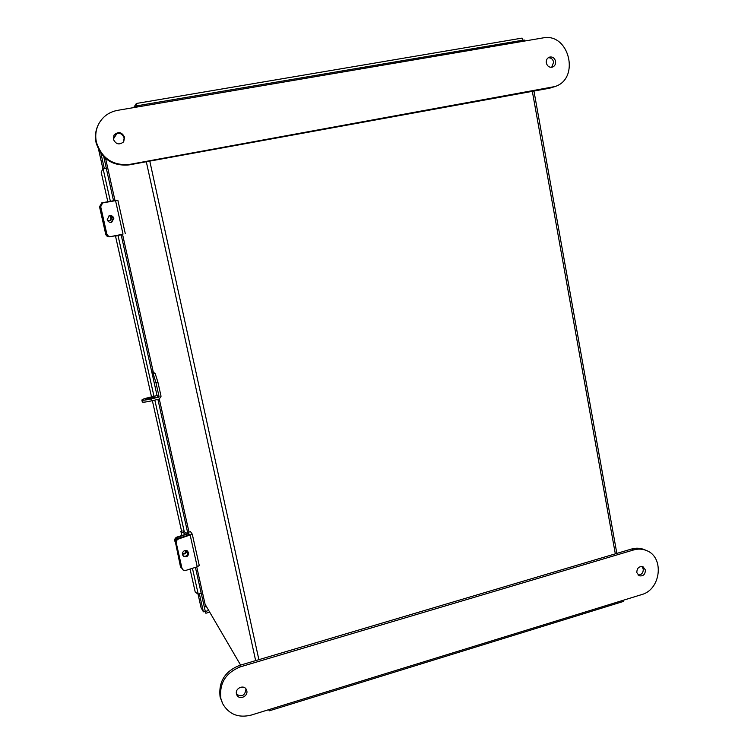 <?xml version="1.0" encoding="UTF-8"?>
<svg xmlns="http://www.w3.org/2000/svg" width="754" height="754" viewBox="0 0 754 754"><rect width="100%" height="100%" fill="white"/><g stroke="black" fill="none" stroke-linecap="round" stroke-linejoin="round"><path stroke-width="1.13" d="M205.088 604.256L196.756 566.933L205.088 604.256L240.611 665.094M523.342 41.263L523.144 40.151L137.662 105.683L134.24 106.672L133.637 107.615M117.087 133.269L113.317 139.113M523.144 40.151L524.822 40.103L524.982 40.98M106.314 168.387L113.571 200.875L106.314 168.387L102.987 168.877L101.177 172.091L107.803 201.657M201.12 592.917L195.418 567.357L201.177 593.012L198.255 594.265L195.229 592.107L190.065 569.063M104.335 168.604L100.942 153.458M201.092 607.752L198.085 594.284L201.073 607.696L203.401 611.824L199.414 594.02M106.352 168.387L103.76 156.766M203.401 611.824L205.267 611.296L201.177 593.012M209.706 612.154L205.88 613.238L205.474 611.419L208.735 610.495M204.843 611.419L205.88 613.238M205.173 610.881L205.474 611.419M98.821 150.536L102.93 168.887L98.831 150.508M115.522 236.153L151.507 396.868M152.365 400.676L181.61 531.306M108.906 215.908C111.036 215.606 112.469 216.502 113.175 218.603L111.432 222.317M107.219 219.602C108.001 221.808 109.509 222.684 111.733 222.232L113.835 218.368C113.034 216.125 111.517 215.258 109.264 215.748L107.219 219.602M121.441 234.824L110.188 236.662L121.375 234.503M100.706 206.728L100.075 206.992L106.135 233.938C106.795 235.936 108.142 236.85 110.188 236.662C108.142 236.85 106.795 235.936 106.135 233.938L106.776 233.74L100.706 206.728L102.619 202.93L117.86 200.234L125.305 233.731L117.86 200.234M106.776 233.74C107.436 235.738 108.793 236.652 110.838 236.464M100.075 206.992L102.506 202.977M116.766 235.908L121.017 234.617L110.188 236.662L119.028 235.012L115.532 236.2M109.726 236.803C107.69 236.992 106.333 236.087 105.683 234.089L106.135 233.938L99.98 206.587L101.884 202.798L113.392 200.781M107.605 220.583L110.178 220.696L112.469 217.133M111.865 216.549L109.99 220.752M99.98 206.587L99.537 206.775L105.683 234.089M99.537 206.775L101.781 202.845M186.851 550.599L187.821 552.23C187.793 555.349 186.295 556.697 183.335 556.254M182.402 554.652L183.825 556.603C186.907 557.329 188.509 556.037 188.623 552.71L187.152 550.74C184.089 550.052 182.506 551.353 182.402 554.652M192.289 534.275L199.263 565.5L192.289 534.218L178.707 538.921C176.851 539.694 176.05 541.07 176.285 543.04L175.512 542.578C175.277 540.609 176.078 539.242 177.935 538.469L189.593 534.859L187.878 532.343L188.519 535.236M192.289 534.2L190.517 531.645L187.878 532.343M199.263 565.5L197.237 566.782L185.776 570.42L183.307 570.165L181.959 568.271L176.285 543.04M183.081 570.015L181.959 568.271M175.512 542.578L181.177 567.753M181.516 530.873L180.979 531.495L185.908 534.256L177.124 536.999L177.671 537.319L187.831 533.804L182.788 530.948M182.317 553.964C184.805 554.407 186.361 553.323 186.983 550.712M177.671 537.319C175.823 538.083 175.013 539.459 175.258 541.429L180.451 566.612L181.28 568.111M186.408 550.458C185.899 552.729 184.542 553.832 182.327 553.766M175.258 541.429L180.451 566.612M174.711 541.099C174.466 539.129 175.277 537.762 177.124 536.999M134.344 106.587L136.351 103.477L522.07 38.105L522.456 40.273M136.87 105.824L136.351 103.477M622.992 600.354L623.2 601.504L269.301 710.824L268.641 709.702M269.027 709.589L269.301 710.824M155.013 397.028C154.57 396.406 144.759 398.659 145.211 399.281L145.23 399.318C145.626 399.95 155.522 397.688 155.041 397.066L155.013 397.028M155.126 373.343L157.888 382.118L155.927 382.57L153.185 373.786L155.126 373.343L151.705 371.59M157.888 382.118L161.045 396.255L159.254 399.064L151.469 400.883C146.389 402.005 143.345 402.391 142.327 402.014L142.289 401.939M155.927 382.57L159.085 396.717L157.181 395.2L156.917 395.614L158.821 397.132L159.085 396.717M153.185 373.786L152.025 373.032M158.821 397.132L151.036 398.951L151.469 400.883M142.289 401.957L141.856 400.035C142.129 399.413 144.589 398.536 149.235 397.405L156.917 395.614M141.856 400.035L141.903 400.091C142.911 400.459 145.956 400.072 151.036 398.951M236.558 694.264C241.911 697.243 245.041 695.556 245.936 689.203L245.795 688.685M236.454 693.859L236.897 695.084C239.357 700.296 248.33 696.338 246.794 690.73L246.294 689.41C243.768 684.321 234.928 688.298 236.454 693.859M641.899 566.461L643.256 568.997C643.332 572.823 641.616 574.85 638.129 575.085M645.415 569.977C645.245 574.539 643.143 576.471 639.119 575.754L636.8 572.578C636.96 568.045 639.043 566.103 643.049 566.772L645.415 569.977M251.082 715.122C238.377 718.176 228.896 714.358 222.647 703.661L220.875 698.581C219.122 683.388 225.635 672.804 240.413 666.838L633.699 549.93C638.138 548.658 642.399 548.865 646.48 550.543C664.585 557.093 660.966 589.656 641.626 594.604L251.082 715.122M222.647 703.661L220.111 697.016C218.358 681.88 224.852 671.333 239.574 665.396L631.579 549.016C635.999 547.753 640.25 547.951 644.321 549.628L646.48 550.543M113.345 139.254L114.052 135.051C118.35 131.224 121.856 131.959 124.589 137.275L123.684 141.761C119.368 145.258 115.918 144.429 113.345 139.254M113.873 135.362C118.19 131.884 121.62 132.713 124.174 137.869L123.468 142.044M555.575 61.3C554.492 57.738 552.333 56.38 549.091 57.229C546.933 58.36 546.009 60.254 546.311 62.931C547.385 66.446 549.525 67.813 552.729 67.021C554.925 65.909 555.877 64.005 555.575 61.3M551.711 67.294L553.634 62.111C552.823 59.076 551.004 57.624 548.177 57.766M98.463 124.429L98.143 125.07C95.456 130.668 94.778 136.587 96.107 142.817C101.441 158.915 112.403 166.285 128.981 164.919L549.704 88.18L555.057 86.531C580.467 78.51 569.034 32.271 542.842 37.936L117.473 110.367C108.849 112.044 102.516 116.729 98.463 124.429C95.767 130.046 95.079 135.984 96.418 142.242C101.781 158.406 112.78 165.805 129.424 164.438L555.057 86.531M115.004 200.621L105.598 158.472L115.013 200.621M122.6 234.598L153.298 372.165L122.591 234.598M159.301 399.045L188.981 532.051L159.292 399.054M134.24 106.672L134.419 107.473M146.314 161.761L255.653 660.627M137.662 105.683L137.925 106.88M149.792 161.12L258.886 659.665M615.321 553.841L532.333 91.357M121.092 234.56L157.049 395.548L121.102 234.56M157.897 399.375L188.255 535.312L157.906 399.375M204.306 607.027L206.37 606.442M206.153 606.075L204.221 606.612M103.11 168.849L110.348 201.195M118.02 235.531L153.976 396.293M154.824 400.101L184.278 531.777M192.449 568.299L198.255 594.265M115.522 200.526L123.015 234.117M110.282 215.851L111.187 219.866M190.234 535.397L197.237 566.782M177.935 538.469L178.707 538.921M180.979 531.495L181.884 535.547M185.22 550.429L185.654 552.343M186.313 534.68L186.568 535.83M240.413 666.838L239.574 665.396M633.699 549.93L631.579 549.016M128.981 164.919L129.424 164.438M549.704 88.18L551.636 87.464M533.955 91.055L616.838 553.389M111.13 219.932L110.216 215.842M188.17 535.34L187.831 533.813M185.597 552.409L185.164 550.448M181.827 535.566L180.894 531.4"/></g></svg>
